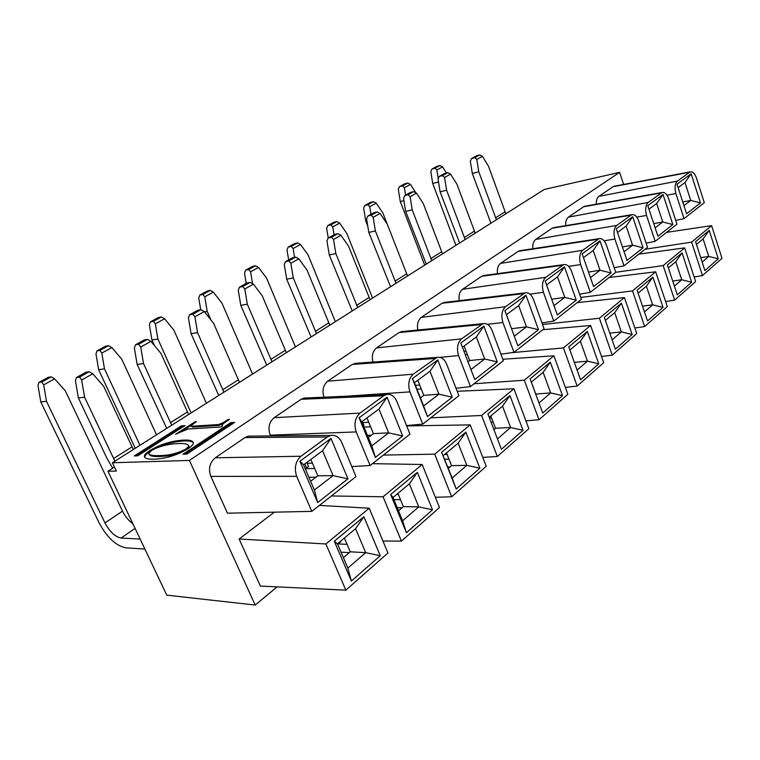 <?xml version="1.0" encoding="UTF-8"?>
<svg xmlns="http://www.w3.org/2000/svg" width="760" height="760" viewBox="0 0 760 760"><rect width="100%" height="100%" fill="white"/><g stroke="black" fill="none" stroke-linecap="round" stroke-linejoin="round"><path stroke-width="1.14" d="M619.6 172.368L189.42 460.436L112.404 462.745L544.264 189.458L619.6 172.368L623.646 184.461M554.031 227.582L552.121 228.237L535.733 239.4L616.731 225.425L631.75 214.7C634.723 214.225 637.07 216.391 638.799 221.198L647.529 247.342L624.007 265.838L614.184 267.701M580.725 297.445L632.529 290.899L655.681 271.785L609.207 277.485M655.681 271.785L667.299 306.594L644.66 326.553L634.837 327.978M655.149 241.347L646.551 215.422C645.031 209.427 645.582 205.095 648.194 202.416L662.064 192.508C664.848 192.071 667.061 194.199 668.705 198.892L676.951 224.2L655.149 241.347L646.133 243.171M646.551 215.422L636.794 217.132M648.194 202.416L568.423 217.132C566.333 218.814 565.44 221.654 565.725 225.644M661.105 192.983L583.661 206.739L568.423 217.132M585.323 206.159L583.661 206.739M638.903 254.125L684.656 247.874L695.637 281.589L674.642 300.115L665.617 301.558M674.642 300.115L663.186 265.591L615.752 272.26M663.186 265.591L684.656 247.874M666.567 232.37L711.597 225.644L722 258.343L702.458 275.576L694.146 277.01M702.458 275.576L691.628 242.126L645.097 249.261M691.628 242.126L711.597 225.644M684.028 218.633L675.896 193.534C674.462 187.739 674.956 183.587 677.378 181.079L690.213 171.893C692.825 171.494 694.915 173.584 696.492 178.182L704.292 202.701L684.028 218.633L675.716 220.409M675.896 193.534L667.005 195.196M677.378 181.079L598.842 196.393C596.961 197.904 596.125 200.507 596.334 204.193M689.367 172.32L613.063 186.703L598.842 196.393M614.517 186.181L613.063 186.703M626.145 226.081L632.7 216.743L643.112 247.817L632.586 245.195L626.145 226.081L617.51 232.475M632.7 216.743L616.265 228.817L626.99 260.433L643.112 247.817M616.731 225.425C613.89 228.285 613.282 232.826 614.887 239.03L624.007 265.838M622.421 246.952L632.586 245.195L624.055 251.759M646.399 286.216L652.897 277.077L663.033 307.353L652.669 304.836L646.399 286.216L638.086 293.151M652.897 277.077L637.089 290.187L647.529 320.976L663.033 307.353M632.529 290.899L644.66 326.553M642.494 306.147L652.669 304.836L644.461 311.923M663.014 194.465L672.837 224.552L657.903 236.236L647.786 205.656L663.014 194.465L656.659 203.49L648.954 209.2M682.091 252.88L691.667 282.207L677.283 294.851L667.422 265.041L682.091 252.88L675.792 261.716L681.72 279.747L691.667 282.207M709.213 230.394L718.285 258.827L704.9 270.588L695.581 241.699L709.213 230.394L703.105 238.944L708.719 256.433L718.285 258.827M691.153 173.793L700.454 202.929L686.565 213.798L677.008 184.186L691.153 173.793L684.988 182.523L678.11 187.615M655.13 227.848L662.739 221.986L653.742 223.659M672.837 224.552L662.739 221.986L656.659 203.49M683.943 205.675L690.745 200.44L682.765 202.008M700.454 202.929L690.745 200.44L684.988 182.523M672.714 281.038L681.72 279.747L674.376 286.083M668.372 267.9L675.792 261.716M700.739 257.678L708.719 256.433L702.164 262.095M696.473 244.473L703.105 238.944M189.42 460.436L255.189 605.055L277.153 586.872M255.189 605.055L166.763 595.146L107.958 471.238L116.337 471.067L112.404 462.745M114.465 467.096L107.958 471.238M186.855 454.081L234.678 422.36L230.764 422.617L182.98 454.224L186.855 454.081M184.813 454.157L231.135 423.481L230.764 422.617M231.135 423.481L233.196 423.339M134.273 455.933L137.759 455.81L184.993 425.59L181.459 425.828L134.273 455.933M136.078 455.867L181.83 426.635L181.459 425.828M181.83 426.635L183.53 426.531M614.887 239.03L604.124 240.796M532.855 248.729C532.447 244.406 533.406 241.291 535.733 239.4M497.448 273.657C496.897 268.954 497.923 265.525 500.536 263.387L518.197 251.36L520.41 250.619M590.32 292.324L580.621 264.584C578.911 258.144 579.605 253.394 582.683 250.306L599.022 238.668C602.195 238.165 604.694 240.369 606.508 245.28L615.771 272.317L590.32 292.324L579.586 294.205M580.621 264.584L568.642 266.37M577.248 302.613L624.425 297.587L636.747 333.545L612.275 355.119L601.521 356.497M612.275 355.119L599.383 318.25L542.554 324.52M599.383 318.25L624.425 297.587M417.838 330.02C416.803 324.387 417.962 320.169 421.325 317.376L442.026 303.278L445.075 302.337M513.978 352.365L502.901 322.544C500.954 315.59 501.828 310.317 505.505 306.726L525.056 292.866C528.694 292.286 531.525 294.557 533.548 299.687L544.075 328.7L513.978 352.365L500.954 354.179M502.901 322.544L487.388 324.32M502.854 359.252L553.897 355.794L567.862 394.298L539.001 419.748L525.92 420.878M539.001 419.748L524.314 380.209L474.05 383.772M524.314 380.209L553.897 355.794M323.978 397.204C321.945 390.365 323.18 385.026 327.693 381.197L352.279 364.439L356.659 363.251M422.75 424.118L409.916 391.884C407.664 384.332 408.776 378.433 413.24 374.176L437.066 357.371C441.275 356.725 444.505 359.072 446.756 364.41L458.878 395.703L422.75 424.118L406.534 425.59M409.916 391.884L346.047 396.235M406.657 425.904L470.183 424.878L486.229 466.298L451.677 496.774L435.347 497.287M451.677 496.774L434.71 454.157L383.373 455.088M434.71 454.157L470.183 424.878M311.809 511.366L296.675 476.33C294.034 468.065 295.469 461.367 300.998 456.228L327.322 436.99L330.733 435.442C335.606 434.748 339.302 437.161 341.81 442.671L356.003 476.615L311.809 511.366L227.468 513.19L210.852 476.397C208.173 468.749 209.646 462.555 215.289 457.805L244.995 437.56L248.387 436.116L251.588 436.107M296.675 476.33L210.852 476.397M300.998 456.228L215.289 457.805M327.322 436.99L244.995 437.56M319.399 505.39L369.217 508.212L387.942 552.995L345.828 590.149L260.376 586.074L239.124 539.011L274.341 512.173M345.828 590.149L325.888 543.97L239.124 539.011M325.888 543.97L369.217 508.212M372.466 463.657L422.18 464.502L439.47 507.547L401.413 541.111L382.935 541.025M401.413 541.111L383.068 496.783L331.408 495.957M383.068 496.783L422.18 464.502M356.221 431.927C353.79 424.033 355.043 417.762 360.002 413.098L383.724 395.76L386.536 394.459C391.067 393.784 394.516 396.159 396.891 401.594L409.982 434.159L370.12 465.5L356.221 431.927L270.237 435.176C267.748 427.851 269.059 422.019 274.17 417.667L301.14 399.294L303.962 398.069L306.479 397.974M370.12 465.5L351.813 466.592M270.57 435.945L270.237 435.176M457.168 391.286L513.912 388.797L528.856 428.706L497.334 456.503L482.78 457.387M497.334 456.503L481.583 415.473L430.72 417.848M481.583 415.473L513.912 388.797M372.903 362.064C371.469 355.86 372.675 351.139 376.551 347.899L399.066 332.548L402.705 331.502M470.487 386.574L458.584 355.585C456.494 348.356 457.472 342.779 461.519 338.884L483.046 323.655C486.961 323.038 489.981 325.346 492.119 330.591L503.386 360.696L470.487 386.574L456 388.265M458.584 355.585L439.869 357.342M542.764 329.726L590.606 325.498L603.706 362.681L577.172 386.08L565.345 387.362M577.172 386.08L563.436 347.918L511.85 352.668M563.436 347.918L590.606 325.498M459.23 300.666C458.47 295.517 459.572 291.735 462.517 289.303L481.602 276.298L484.196 275.471M553.774 321.072L543.428 292.324C541.605 285.637 542.374 280.639 545.737 277.315L563.568 264.642C566.969 264.091 569.63 266.332 571.539 271.358L581.4 299.345L553.774 321.072L541.984 322.933M543.428 292.324L529.929 294.12M511.546 328.738L506.417 314.706M467.97 361.817L469.651 360.544L464.103 346.019M420.432 397.908L423.776 395.371L417.82 380.285M368.305 437.484L373.397 433.618L366.966 417.924M310.612 481.279L317.822 475.817L310.84 459.467M599.963 240.796L611.011 272.945L593.579 286.587L582.169 253.869L599.963 240.796L593.189 250.467L583.49 257.649M621.404 303.192L632.158 334.476L615.391 349.201L604.304 317.376L621.404 303.192L614.697 312.654L621.347 331.882L632.158 334.476M525.929 295.184L538.489 329.707L517.873 345.847L504.858 310.669L525.929 295.184L518.681 305.624L506.369 314.744M550.297 362.14L562.495 395.656L542.725 413.022L530.1 378.888L550.297 362.14L543.125 372.324L550.677 392.92L562.495 395.656M437.75 359.964L452.238 397.214L427.481 416.594L412.414 378.584L437.75 359.964L429.97 371.288L414.438 382.784L423.624 405.973L438.938 394.183L429.97 371.288M465.842 432.164L479.864 468.226L456.19 489.022L441.617 452.248L465.842 432.164L458.137 443.175L466.82 465.348L479.864 468.226M330.97 438.425L347.956 478.838L317.67 502.55L299.924 461.234L330.97 438.425L322.572 450.784L303.563 464.854L314.365 490.029L333.089 475.627L317.822 475.817M363.869 516.705L380.256 555.702L351.395 581.048L334.286 541.234L363.869 516.705L355.566 528.694L365.712 552.672L380.256 555.702M417.363 472.349L432.497 509.827L406.419 532.731L390.659 494.494L417.363 472.349L409.374 483.835L418.741 506.872L432.497 509.827M387.04 397.233L402.686 436.002L375.373 457.377L359.062 417.781L387.04 397.233L378.964 409.051L361.817 421.733L371.754 445.873L388.654 432.877L373.397 433.618M509.96 395.58L523.022 430.322L501.429 449.293L487.882 413.887L509.96 395.58L502.531 406.163L510.615 427.519L523.022 430.322M483.844 326.106L497.315 361.931L474.772 379.582L460.798 343.045L483.844 326.106L476.349 336.965L462.412 347.272M587.318 331.455L598.747 363.812L580.573 379.781L568.755 346.835L587.318 331.455L580.383 341.259L587.461 361.152L598.747 363.812M564.49 266.855L576.251 300.143L557.327 314.963L545.167 281.058L564.49 266.855L557.489 276.897L546.573 284.981M590.444 277.609L600.029 270.237L588.515 272.07M611.011 272.945L600.029 270.237L593.189 250.467M553.992 305.662L564.775 297.369L551.684 299.24M576.251 300.143L564.775 297.369L557.489 276.897M514.302 336.195L526.461 326.847L511.594 328.7M538.489 329.707L526.461 326.847L518.681 305.624M470.934 369.569L484.68 358.986L469.651 360.544M497.315 361.931L484.68 358.986L476.349 336.965M423.776 395.371L438.938 394.183L452.238 397.214M402.686 436.002L388.654 432.877L378.964 409.051M347.956 478.838L333.089 475.627L322.572 450.784M343.387 557.659L350.265 551.817L344.375 538.023M609.814 333.184L621.347 331.882L612.132 339.844M605.369 320.425L614.697 312.654M535.705 394.05L550.677 392.92L539.011 402.99M531.306 382.166L543.125 372.324M423.624 405.973L427.481 416.594M414.438 382.784L412.414 378.584M448.352 468.369L451.554 465.642L466.82 465.348L452.171 478.002L456.19 489.022M452.171 478.002L441.617 452.248M443.279 455.563L458.137 443.175M314.365 490.029L317.67 502.55M303.563 464.854L299.924 461.234M350.265 551.817L365.712 552.672L347.861 568.081L351.395 581.048M347.861 568.081L337.44 543.808L334.286 541.234M337.44 543.808L355.566 528.694M398.477 510.786L403.351 506.644L418.741 506.872L402.601 520.799L406.419 532.731M402.601 520.799L393.005 497.477L390.659 494.494M393.005 497.477L409.374 483.835M371.754 445.873L375.373 457.377M361.817 421.733L359.062 417.781M493.905 429.609L495.51 428.241L510.615 427.519L497.448 438.89M489.183 417.287L502.531 406.163M574.341 362.387L587.461 361.152L577.106 370.101M569.895 349.999L580.383 341.259M403.351 506.644L397.917 493.382M451.554 465.642L446.509 452.874M495.51 428.241L490.808 415.938M535.753 394.003L531.364 382.128M159.495 455.61C169.204 455.515 178.049 453.283 186.029 448.913L188.765 446.12C188.394 444.087 184.803 443.241 178.011 443.574C167.912 444.039 159.153 446.3 151.734 450.357L148.666 453.302C149.007 455.107 152.618 455.876 159.495 455.61L159.894 456.475C153.121 456.722 149.501 455.971 149.045 454.224M179.474 432.535L175.493 434.349L195.092 421.772L196.355 421.686L190.883 425.818L192.28 426.255L218.585 424.536L223.278 422.645L228.085 419.482L229.434 419.387L227.041 420.964C223.943 422.997 222.271 424.488 222.034 425.467L222.309 426.227L221.226 426.94L187.986 429.02L179.474 432.535M153.976 459.202C147.355 459.391 144.172 458.289 144.419 455.876C144.723 454.461 146.604 452.647 150.071 450.423C160.55 444.258 171.636 440.828 183.321 440.116C190.066 439.764 193.401 440.857 193.344 443.374C193.068 444.762 191.225 446.585 187.825 448.837C176.947 455.259 165.67 458.717 153.976 459.202M183.34 430.378L191.159 425.362M195.339 422.332L195.092 421.772M191.016 426.123L192.65 427.082L218.956 425.391L223.43 423.633M228.361 420.099L228.085 419.482M144.809 457.368L144.818 456.722C145.103 455.344 146.898 453.577 150.204 451.43M156.541 447.897C165.718 443.773 174.781 441.465 183.711 440.971C188.955 440.705 192.175 441.313 193.373 442.805M181.193 452.533C174.202 454.983 167.095 456.294 159.894 456.475M188.784 445.958L189.164 446.994L187.292 449.179M466.022 351.044L463.942 351.272M465.243 354.692L467.324 354.464M419.691 385.016L415.473 385.387M417.012 389.291L421.24 388.94M368.733 422.237L362.786 422.588M364.04 427.139L370.595 426.778M312.417 463.153L307.135 463.286M305.691 468.673L314.697 468.502M349.296 552.634L341.031 552.168M347.082 544.359L338.162 543.922M402.106 507.708L397.185 507.632M400.51 499.7L393.898 499.643M398.278 494.256L396.872 494.256M450.072 466.897L447.783 466.944M448.979 459.125L444.733 459.23M447.117 454.423L444.562 454.49M493.164 422.094L491.074 422.209M491.587 417.981L489.497 418.104M421.43 397.157L420.166 397.252M371.298 435.214L367.441 435.394M316.036 477.166L308.883 477.251M135.071 528.361L121.096 538.052L140.154 539.077M144.904 549.081L125.789 547.846C115.871 545.784 106.951 537.406 99.037 522.709L40.793 401.935L38 385.567L38.903 382.403L41.743 382.033L51.224 376.874L48.374 377.264L38.903 382.403M41.743 382.033L43.681 384.845L54.615 378.869L65.293 390.811L122.502 511.119C125.181 516.515 128.639 520.714 132.876 523.735M121.096 538.052C115.14 536.864 109.763 531.829 104.975 522.928L46.493 401.327L40.793 401.935M253.431 284.145L244.786 288.971L242.696 286.52L250.192 282.359L253.431 284.145L262.181 295.688L286.377 352.649M272.004 361.75L247.313 304.19L240.787 305.368L266.722 365.094M396.017 283.271L375.373 230.945L368.809 232.417L390.555 286.729M380.057 213.475L373.151 217.322L371.108 215.241L377.093 211.916L380.057 213.475L387.258 224.152L407.541 275.975M204.278 311.572L194.911 316.806L192.812 314.212L200.944 309.7L204.278 311.572L213.674 323.427L239.476 382.327M223.905 392.179L197.562 332.642L191.093 333.678L218.747 395.447M340.936 235.305L333.516 239.447L331.445 237.253L337.887 233.681L340.936 235.305L348.602 246.259L370.063 299.697M357.684 307.524L335.834 253.565L329.26 254.951L352.26 310.963M114.883 461.168L84.588 397.252L78.356 397.917L107.16 458.764L112.718 468.207M92.787 373.796L81.662 380.009L79.572 377.074L89.224 371.716L92.787 373.796L103.712 386.317L133.323 449.502M150.927 341.354L140.733 347.044L138.633 344.29L147.468 339.378L150.927 341.354L161.034 353.533L188.632 414.504M171.722 425.21L143.516 363.555L137.142 364.42L166.715 428.374M298.841 258.799L290.852 263.264L288.762 260.946L295.697 257.099L298.841 258.799L307.021 270.037L329.783 325.185M316.464 333.611L293.265 277.903L286.701 279.205L311.096 337.012M482.438 156.332L476.805 159.476L474.82 157.671L479.712 154.945L482.438 156.332L488.5 166.24L505.846 213.769M496.403 219.744L478.781 171.798L472.311 173.432L490.912 223.221M416.508 193.125L410.077 196.716L408.044 194.731L413.63 191.634L416.508 193.125L423.291 203.537L442.51 253.849M431.756 260.661L412.214 209.874L405.659 211.413L426.265 264.128M450.566 174.125L444.543 177.479L442.538 175.589L447.763 172.691L450.566 174.125L456.969 184.281L475.209 233.159M465.139 239.533L446.604 190.209L440.087 191.795L459.648 243.01M43.681 384.845L46.493 401.327M252.576 374.043L221.977 303.173L213.351 292.125L204.773 296.808L207.214 311.429L210.928 319.969M207.214 311.429L204.554 311.913M200.716 309.738L198.75 297.996L199.814 295.051L202.815 294.452L204.773 296.808M328.225 237.975L326.638 228.323L327.769 225.587L330.819 224.855L332.747 226.879L334.039 234.745M372.571 298.11L346.798 233.358L339.653 223.098L332.747 226.879M156.531 434.824L121.78 359.214L111.872 347.577L101.821 353.077L104.49 368.885L139.982 445.293M104.49 368.885L98.648 369.683L135.261 448.276M98.648 369.683L95.988 353.979L96.957 350.892L99.864 350.426L108.585 345.686L105.659 346.161L96.957 350.892M295.44 346.921L266.608 278.207L258.533 267.434L250.572 271.785L252.538 283.651M246.221 283.413L244.501 273.068L245.584 270.199L248.615 269.553L255.531 265.791L252.491 266.447L245.584 270.199M335.341 321.67L308.113 254.999L300.523 244.483L293.113 248.539L294.566 257.345M288.667 259.892L287.014 249.907L288.125 247.105L291.175 246.411L297.606 242.915L294.557 243.618L288.125 247.105M206.406 403.256L173.84 330.096L164.607 318.763L155.334 323.827L157.89 339.017L191.111 412.937M157.89 339.017L151.934 339.976L154.498 345.658M151.934 339.976L149.397 324.881L150.413 321.869L153.387 321.328L161.424 316.958L158.45 317.499L150.413 321.869M244.786 288.971L247.313 304.19M240.787 305.368L238.269 290.244L239.438 287.175L242.696 286.52M368.809 232.417L366.595 218.88L367.83 216.02L371.108 215.241M373.151 217.322L375.373 230.945M194.911 316.806L197.562 332.642M191.093 333.678L188.461 317.946L189.591 314.792L192.812 314.212M333.516 239.447L335.834 253.565M329.26 254.951L326.952 240.92L328.168 238.004L331.445 237.253M78.356 397.917L75.449 380.798L76.465 377.483L79.572 377.074M81.662 380.009L84.588 397.252M140.733 347.044L143.516 363.555M137.142 364.42L134.377 348.023L135.451 344.793L138.633 344.29M290.852 263.264L293.265 277.903M286.701 279.205L284.297 264.651L285.494 261.649L288.762 260.946M366.871 220.533L365.712 220.799L367.764 226.034M365.712 220.799L363.651 208.164L364.791 205.485L367.84 204.725L369.749 206.653L370.994 214.273M387.191 224.048L382.954 213.142L376.209 203.129L369.749 206.653M476.805 159.476L478.781 171.798M472.311 173.432L470.335 161.177L471.589 158.526L474.82 157.671M410.077 196.716L412.214 209.874M405.659 211.413L403.541 198.332L404.776 195.548L408.044 194.731M444.543 177.479L446.604 190.209M440.087 191.795L438.035 179.141L439.289 176.424L442.538 175.589M415.901 192.812L410.438 184.423L404.377 187.73L405.574 195.101M403.911 200.64L400.283 201.523L424.697 265.126M400.283 201.523L398.297 189.287L399.447 186.666L402.486 185.886L407.74 183.027L404.7 183.815L399.447 186.666M438.501 181.982L432.715 183.445L455.952 245.347M432.715 183.445L430.796 171.579L431.955 169.024L434.986 168.216L436.858 169.983L438.263 178.657M446.433 173.033L442.548 166.877L436.858 169.983M54.615 378.869L51.224 376.874M213.351 292.125L210.263 290.405L207.252 291.013L199.814 295.051M202.815 294.452L210.263 290.405M339.653 223.098L336.813 221.597L333.763 222.328L327.769 225.587M330.819 224.855L336.813 221.597M111.872 347.577L108.585 345.686M99.864 350.426L101.821 353.077M258.533 267.434L255.531 265.791M248.615 269.553L250.572 271.785M300.523 244.483L297.606 242.915M291.175 246.411L293.113 248.539M164.607 318.763L161.424 316.958M153.387 321.328L155.334 323.827M250.192 282.359L246.924 283.024L239.438 287.175M377.093 211.916L373.815 212.705L367.83 216.02M200.944 309.7L197.704 310.298L189.591 314.792M337.887 233.681L334.609 234.431L328.168 238.004M89.224 371.716L86.108 372.144L76.465 377.483M147.468 339.378L144.286 339.901L135.451 344.793M295.697 257.099L292.429 257.811L285.494 261.649M376.209 203.129L373.445 201.675L370.395 202.435L364.791 205.485M367.84 204.725L373.445 201.675M479.712 154.945L476.491 155.809L471.589 158.526M413.63 191.634L410.372 192.451L404.776 195.548M447.763 172.691L444.514 173.527L439.289 176.424M410.438 184.423L407.74 183.027M402.486 185.886L404.377 187.73M442.548 166.877L439.926 165.537L436.895 166.335L431.955 169.024M434.986 168.216L439.926 165.537M362.292 421.382L363.926 425.372L363.46 425.714M306.793 462.469L308.56 466.611L305.301 468.891M340.518 541.244L340.765 541.832L337.63 544.255M393.452 497.106L393.233 498.047M630.658 215.241L552.121 228.237M518.197 251.36L597.769 239.286M582.683 250.306L500.536 263.387M442.026 303.278L523.364 293.673M505.505 306.726L421.325 317.376M352.279 364.439L434.72 358.473M413.24 374.176L327.693 381.197M301.14 399.294L383.724 395.76M360.002 413.098L274.17 417.667M399.066 332.548L481.07 324.596M461.519 338.884L376.551 347.899M481.602 276.298L562.125 265.344M545.737 277.315L462.517 289.303M192.65 427.082L192.28 426.255M218.956 425.391L218.585 424.536M223.639 423.453L223.278 422.645M150.452 451.24L150.071 450.423M183.711 440.971L183.321 440.116M186.399 449.74L186.029 448.913M122.502 511.119L104.975 522.928M285.247 350.322L270.854 359.394M406.572 273.866L395.038 281.133M238.279 379.924L222.689 389.747M369.037 297.521L356.659 305.32M131.974 446.909L113.515 458.546M187.359 412.005L170.43 422.683M328.709 322.933L315.372 331.341M505.001 211.831L495.548 217.787M441.588 251.797L430.815 258.59M474.325 231.173L464.246 237.519M304.855 463.894L306.631 468.046M338.675 542.783L338.922 543.362M631.75 214.7L553.242 227.715M662.064 192.508L584.649 206.273M690.213 171.893L613.938 186.285M599.022 238.668L519.479 250.762M525.056 292.866L443.735 302.499M437.066 357.371L354.635 363.403M330.733 435.442L248.358 436.135M386.536 394.459L303.933 398.078M483.046 323.655L401.062 331.664M563.568 264.642L483.084 275.623M144.419 455.876L144.818 456.722M188.765 446.12L189.164 446.994"/></g></svg>
